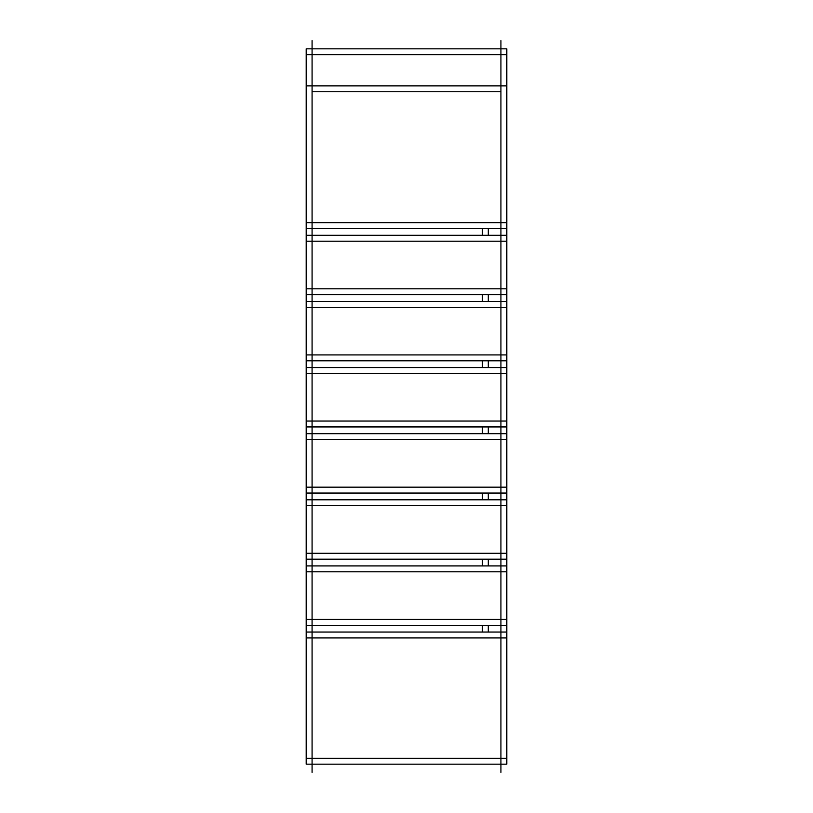 <?xml version="1.0" encoding="UTF-8"?>
<svg xmlns="http://www.w3.org/2000/svg" width="813" height="813" viewBox="0 0 813 813"><rect width="100%" height="100%" fill="white"/><g stroke="black" fill="none" stroke-linecap="round" stroke-linejoin="round"><path stroke-width="1.22" d="M312.08 772.35L312.08 40.65M500.92 772.35L500.92 40.65M306.186 758.275L506.814 758.275M306.186 632.047L506.814 632.047L506.814 764.169L306.186 764.169L306.186 625.309L506.814 625.309L506.814 559.181L306.186 559.181L306.186 565.919L506.814 565.919M306.186 637.931L506.814 637.931M488.298 632.047L488.298 625.309M306.186 619.415L506.814 619.415M306.186 565.919L306.186 625.309M306.186 571.813L506.814 571.813M488.298 565.919L488.298 559.181M306.186 553.297L506.814 553.297M306.186 559.181L306.186 499.802L506.814 499.802L506.814 559.181M306.186 505.686L506.814 505.686M306.186 499.802L306.186 493.054L506.814 493.054L506.814 426.937L306.186 426.937L306.186 433.675L506.814 433.675M488.298 499.802L488.298 493.054M306.186 487.17L506.814 487.17M306.186 433.675L306.186 493.054M306.186 439.559L506.814 439.559M488.298 433.675L488.298 426.937M306.186 421.053L506.814 421.053M306.186 426.937L306.186 367.557L506.814 367.557L506.814 426.937M306.186 373.441L506.814 373.441M306.186 367.557L306.186 360.809L506.814 360.809L506.814 294.692L306.186 294.692L306.186 301.43L506.814 301.43M488.298 367.557L488.298 360.809M306.186 354.925L506.814 354.925M306.186 301.43L306.186 360.809M306.186 307.314L506.814 307.314M488.298 301.43L488.298 294.692M306.186 288.798L506.814 288.798M306.186 294.692L306.186 235.303L506.814 235.303L506.814 294.692M306.186 241.197L506.814 241.197M306.186 235.303L306.186 228.565L506.814 228.565L506.814 85.863L306.186 85.863L306.186 228.565M488.298 235.303L488.298 228.565M306.186 222.681L506.814 222.681M506.814 55.193L506.814 97.611M306.186 55.193L306.186 97.611M306.186 54.725L506.814 54.725L506.814 48.831L306.186 48.831L306.186 54.725M506.814 235.303L506.814 228.565M482.414 235.303L482.414 228.565M482.414 301.43L482.414 294.692M506.814 367.557L506.814 360.809M482.414 367.557L482.414 360.809M482.414 433.675L482.414 426.937M506.814 499.802L506.814 493.054M482.414 499.802L482.414 493.054M482.414 565.919L482.414 559.181M506.814 632.047L506.814 625.309M482.414 632.047L482.414 625.309M312.08 91.747L500.92 91.747"/></g></svg>
